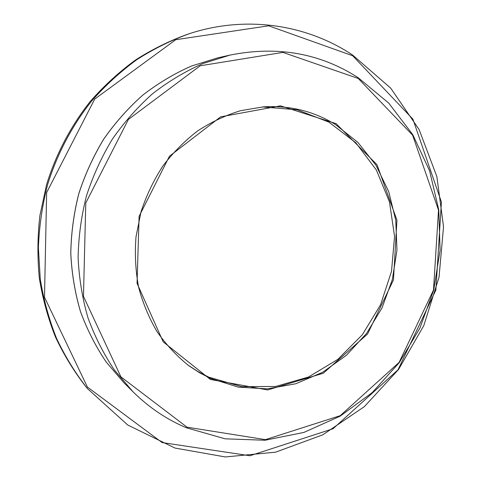 <?xml version="1.0" encoding="UTF-8"?>
<svg xmlns="http://www.w3.org/2000/svg" width="481" height="481" viewBox="0 0 481 481"><rect width="100%" height="100%" fill="white"/><g stroke="black" fill="none" stroke-linecap="round" stroke-linejoin="round"><path stroke-width="0.72" d="M210.528 378.433L238.432 387.145L267.346 388.858L295.833 383.748L322.595 372.3L346.5 355.218L366.576 333.399L382.046 307.852L392.316 279.689L396.963 250.096L395.773 220.304L388.708 191.582L375.956 165.205L357.93 142.43L335.287 124.435C313.636 111.141 289.676 105.279 263.408 106.86L240.722 110.648C225.745 115.236 211.442 121.952 197.817 130.796C184.8 140.777 173.178 152.483 162.951 165.909C153.704 180.159 146.398 195.436 141.041 211.748L136.003 236.82C134.668 253.854 135.528 270.593 138.57 287.043C142.827 303.078 149.02 318.007 157.155 331.836C166.264 344.823 176.804 356.108 188.774 365.68L199.368 372.655L210.528 378.433M262.361 106.938L297.011 109.74L328.836 122.096L355.802 142.749L376.358 169.991L389.466 201.888L394.564 236.369L391.51 271.35L380.561 304.792L362.343 334.734L337.836 359.367L308.381 377.062L275.655 386.477L241.684 386.646L208.742 377.134L198.082 371.645L187.933 365.055M358.255 78.475L282.918 52.399L200.198 65.777L128.409 119.426L85.774 202.97L83.466 296.374L120.923 376.876L186.995 427.17L265.398 439.646L340.253 415.662L399.11 362.397L433.495 290.007L438.516 210.095L412.632 135.203L358.255 78.475M336.075 123.635L377.014 164.712L396.945 220.196L393.452 279.984L367.544 334.067L323.274 373.25L267.646 389.947L210.419 379.473L163.197 341.853L137.055 283.351L139.099 216.318L169.432 156.241L220.641 116.841L280.501 105.844L336.075 123.635M186.309 427.741C166.636 419.414 148.851 407.413 132.954 391.738L114.508 370.148C103.704 354.112 94.865 336.694 88.005 317.899C82.389 298.497 79.088 278.457 78.108 257.774C78.499 236.959 81.271 216.366 86.43 196.001C92.905 176.01 101.521 157.107 112.271 139.28C124.116 122.294 137.584 107.083 152.663 93.657C168.482 81.397 185.233 71.362 202.922 63.54L230.032 55.087C277.393 45.629 320.124 53.181 358.219 77.748L388.744 103.12L412.794 134.698L429.611 170.833L438.762 209.86L440.103 250.132L433.724 290.055L419.925 328.072L399.218 362.692L372.318 392.502L340.157 416.155L303.914 432.419L265.019 440.241L225.174 438.828L186.309 427.741M352.657 55.074L390.692 88.119L419.113 129.551L436.88 176.653L443.524 226.731L439.039 277.206L423.809 325.583L398.557 369.486L364.37 406.625L322.727 434.848L275.565 452.176L225.312 456.95L174.922 448.033L127.778 425.042L87.5 388.648C75.451 373.298 65.127 356.511 56.517 338.299C49.014 319.408 43.597 299.669 40.272 279.076L38.384 247.667C39.201 226.461 42.262 205.507 47.565 184.794C57.041 154.167 72.042 125.721 91.588 101.1C105.375 85.444 120.466 71.615 136.875 59.626C153.86 48.785 171.537 40.079 189.905 33.496C246.957 14.977 307.299 24.826 352.657 55.074M189.905 33.496L188.221 34.043C169.937 40.59 152.345 49.254 135.45 60.035C119.12 71.964 104.106 85.714 90.392 101.293C70.947 125.775 56.03 154.064 46.603 184.518L39.899 215.542C37.476 236.592 37.302 257.503 39.358 278.277C42.671 298.761 48.064 318.398 55.531 337.187C64.093 355.309 74.369 372.011 86.358 387.289L87.5 388.648M352.687 55.754L268.657 25.8L175.745 39.713L94.715 99.092L46.645 192.55L44.499 297.222L87.392 387.043L162.115 442.562L249.91 455.76L333.044 428.745L398.015 369.799L435.87 290.085L441.42 202.062L412.92 119.18L352.687 55.754M230.032 55.087L217.731 57.858L191.438 66.047C174.308 73.605 158.087 83.303 142.779 95.13C128.193 108.087 115.181 122.751 103.74 139.129C93.356 156.313 85.041 174.537 78.794 193.795C73.827 213.432 71.158 233.279 70.797 253.355C71.765 273.31 74.976 292.652 80.423 311.381C87.079 329.545 95.647 346.386 106.127 361.91L124.02 382.84L132.954 391.738M217.731 57.858L191.414 66.053C174.266 73.617 158.045 83.315 142.737 95.148C128.144 108.105 115.127 122.769 103.692 139.135C93.308 156.313 84.999 174.531 78.758 193.789C73.791 213.408 71.128 233.255 70.767 253.319C71.729 273.268 74.94 292.61 80.393 311.345C87.049 329.509 95.623 346.356 106.109 361.892L124.02 382.84"/></g></svg>
